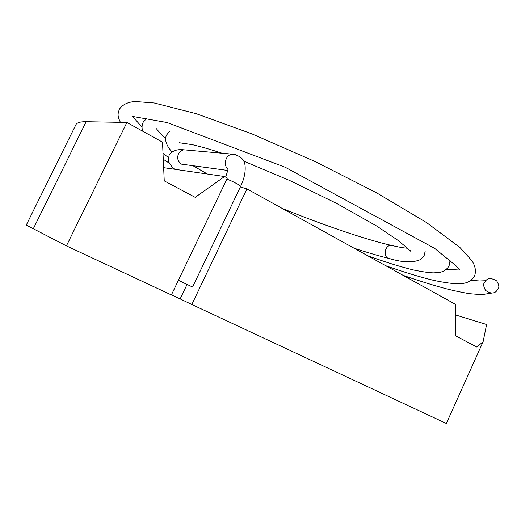<?xml version="1.0" encoding="UTF-8"?>
<svg xmlns="http://www.w3.org/2000/svg" width="525" height="525" viewBox="0 0 525 525"><rect width="100%" height="100%" fill="white"/><g stroke="black" fill="none" stroke-linecap="round" stroke-linejoin="round"><path stroke-width="0.79" d="M75.797 124.917L75.908 124.694C76.952 122.64 80.364 121.643 86.159 121.708L126.906 122.463L162.514 142.17L164.246 180.889L195.202 197.348L224.582 176.525L163.649 167.659M224.582 176.525L227.377 178.073L171.406 294.952L66.426 245.877L126.906 122.463M455.569 314.941L486.603 324.516L483.131 341.703L446.348 423.485L191.842 304.507L246.947 188.908L240.365 186.946M246.947 188.908L455.634 304.421L455.431 335.692L476.89 347.104L483.131 341.703M26.257 225.094L66.426 245.877M191.842 304.507L171.491 294.781M180.18 298.85L187.038 284.498M178.428 280.291L192.583 287.044L178.388 280.376M425.152 251.357L424.161 255.537L420.617 259.501C413.155 262.9 402.813 262.598 389.596 258.602C382.528 258.149 384.543 244.447 391.545 245.431L391.453 245.424C384.438 244.578 382.607 258.28 389.681 258.608M484.365 282.745L485.743 280.724C488.04 277.869 491.702 277.942 496.742 280.928C498.96 284.74 499.426 287.378 498.14 288.835L496.466 291.152C493.841 293.856 490.186 293.6 485.5 290.364C483.538 286.676 483.158 284.137 484.365 282.745M86.159 121.708L33.219 228.933M226.839 179.196C231.453 180.502 241.395 185.889 240.529 186.598L192.583 287.044M227.699 170.441L181.493 164.135C177.87 161.634 176.853 158.222 178.461 153.897C179.675 151.554 181.519 150.196 183.98 149.822L186.723 150.065M227.883 169.148C222.823 164.712 225.802 154.639 232.319 154.147L235.508 154.468M75.908 124.694L26.25 225.113M240.529 186.598C243.856 179.648 245.405 173.191 245.175 167.213C245.083 159.981 240.798 155.63 232.319 154.147L183.98 149.822C177.128 148.969 172.187 150.747 169.148 155.157L168.335 159.869C168.597 162.632 170.704 165.762 174.661 169.26M225.625 177.102C227.496 171.682 228.27 168.833 227.948 168.564M354.093 248.213C367.06 252.459 378.492 255.819 388.382 258.293M391.453 245.424C365.761 239.603 322.304 224.792 282.03 208.327M207.427 174.031L193.449 165.998M391.545 245.431C398.436 247.058 403.699 247.984 407.341 248.22M410.353 250.694C409.224 250.156 412.545 253.608 406.75 247.649L397.727 240.168L376.583 225.967L336.906 203.549L289.793 180.548L243.6 161.07M222.055 153.228C210.243 149.349 200.314 146.495 192.268 144.651L180.285 142.892L179.333 142.19M156.404 128.75C157.71 129.255 153.044 126.118 165.697 138.607M446.414 269.286L460.051 270.067L456.008 265.775L434.687 248.391L285.265 167.285L167.127 122.548L132.51 116.412L142.045 127.083M471.017 280.337L479.666 280.973L485.743 280.724M169.529 131.453L166.72 134.846C164.62 138.318 165.139 144.382 172.036 151.942M367.546 255.662C385.14 262.067 400.68 266.897 414.179 270.139C423.117 271.911 429.568 272.823 433.538 272.862L437.804 272.632C442.844 272.199 446.604 269.955 449.078 265.912L450.109 260.269M147.079 118.007L143.167 122.272C141.822 125.232 141.684 128.218 142.761 131.237M163.013 153.425L168.387 157.454M385.704 265.709C403.325 271.963 419.121 276.806 433.086 280.225C442.004 282.174 449.689 283.349 456.146 283.749L461.272 283.592C467.263 283.244 471.673 280.79 474.502 276.242C476.287 271.215 475.387 265.991 471.817 260.577L460.018 247.577L426.543 222.567L376.346 192.682L315.249 161.608L251.948 133.882L196.133 113.656L154.317 103.005L135.417 101.515C127.903 101.955 122.548 104.547 119.346 109.298C117.922 113.754 117.049 115.395 120.422 122.345M163.275 159.265L169.418 163.255M403.075 275.323C418.694 280.783 433.105 285.272 446.303 288.796C454.788 290.922 462.63 292.569 469.836 293.724L481.609 294.676L493.218 292.878"/></g></svg>
